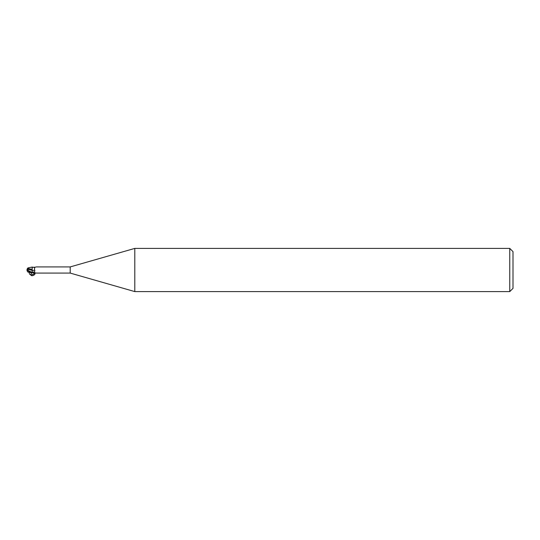 <?xml version="1.0" encoding="UTF-8"?>
<svg xmlns="http://www.w3.org/2000/svg" width="540" height="540" viewBox="0 0 540 540"><rect width="100%" height="100%" fill="white"/><g stroke="black" fill="none" stroke-linecap="round" stroke-linejoin="round"><path stroke-width="0.81" d="M134.798 291.6L70.2 273.078L70.2 266.922L134.798 248.4L509.76 248.4L513 251.64L513 288.36L509.76 291.6L134.798 291.6L134.798 248.4M509.76 291.6L509.76 248.4M30.24 272.275L32.177 272.916M32.184 272.896L32.184 272.457L33.467 272.153C34.843 271.586 35.195 270.877 34.526 270.027L34.607 267.502L35.897 266.996M32.184 269.413L32.184 272.687L32.137 269.393L27.608 268.434L28.202 267.853M32.137 269.433L32.184 267.071L32.137 269.433M70.2 273.078L36.389 273.078M36.389 266.922L70.2 266.922M36.166 273.031L32.602 272.646M35.897 273.004L34.979 272.768M32.184 272.538L28.411 270.648L32.184 272.457M32.184 272.687L32.184 269.365M32.501 267.3L34.979 267.233M34.04 267.455A3.517 2.504 -151.5 0 0 34.621 267.489M28.411 270.648L27.486 269.048L32.184 270.412A3.523 2.511 -151.5 0 0 34.526 270.027M32.184 269.723L32.184 267.071L28.161 267.86M27.729 271.89L29.68 271.883M27.425 271.391A3.139 2.531 25 0 1 27 270A3.139 2.531 155 0 1 27.486 268.515L27.608 268.495M27 270L30.611 272.376L29.68 272.228M27.601 269.082L27.608 268.427M27.486 269.048L27.486 268.414M29.498 272.39C28.161 275.353 33.622 275.684 34.742 272.707M34.816 272.72C36.308 274.732 31.009 277.168 30.746 274.59L31.644 272.822M32.184 272.133A4.867 3.463 -151.5 0 0 33.467 272.153M30.24 272.18L30.24 271.775M32.974 272.538L32.218 272.875M30.746 274.59C30.254 274.057 30.929 276.102 34.344 273.334L34.601 272.498M32.218 267.125L34.607 267.502M32.184 272.93L28.161 272.14M27.101 270.155A3.125 3.125 0 0 0 27.763 271.924M27.763 268.076A3.125 3.125 0 0 0 27.425 268.61"/></g></svg>
